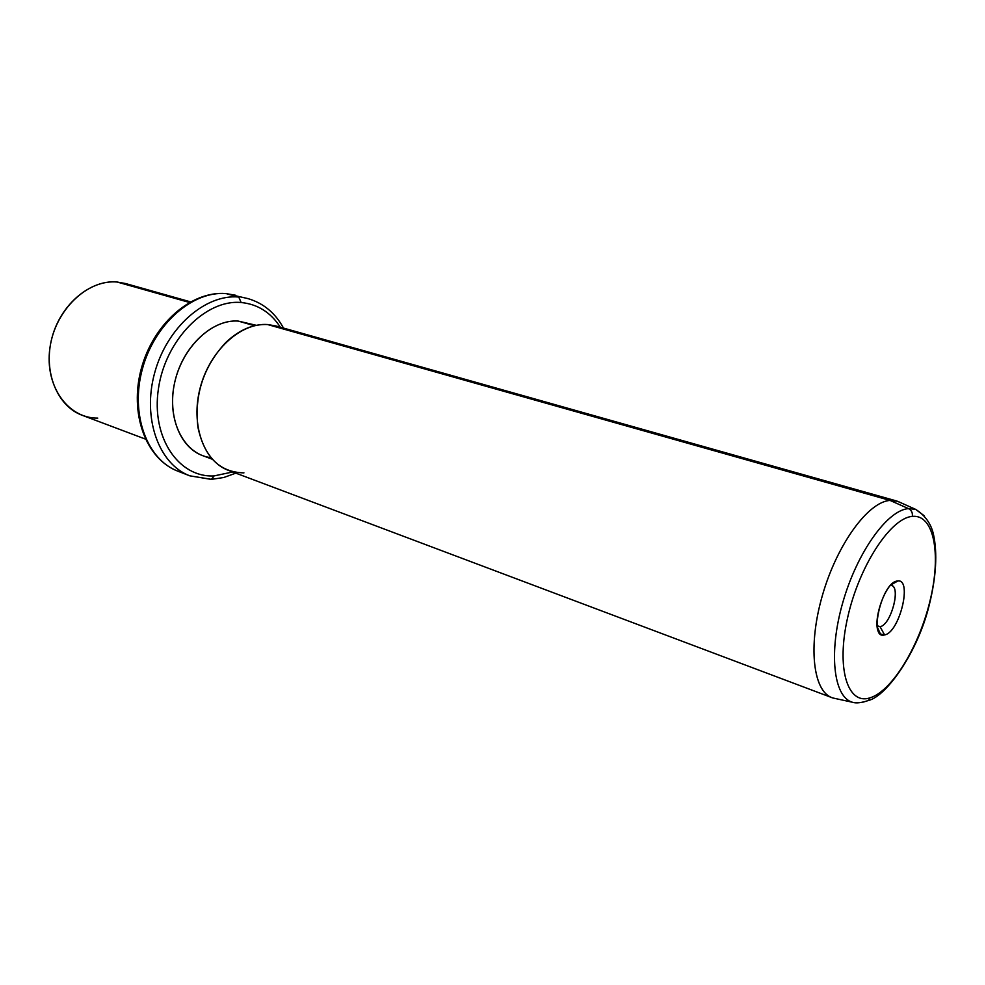 <?xml version="1.0" encoding="UTF-8"?>
<svg xmlns="http://www.w3.org/2000/svg" width="985" height="985" viewBox="0 0 985 985"><rect width="100%" height="100%" fill="white"/><g stroke="black" fill="none" stroke-linecap="round" stroke-linejoin="round"><path stroke-width="1.48" d="M145.349 439.064L82.223 415.288C57.241 406.214 43.008 371.764 51.885 338.114C60.516 304.414 90.3 279.518 117.166 282.03L189.379 302.432L117.166 282.03C87.406 279.075 54.791 310.312 49.89 348.197C44.547 386.071 68.051 418.551 97.761 418.108M117.166 282.03L125.526 283.532L190.437 301.841M225.824 293.579L226.328 293.653C192.937 290.489 154.423 323.856 142.369 369.03C129.995 414.131 146.95 459.675 177.829 471.162C146.95 459.675 129.995 414.131 142.369 369.03C154.423 323.856 192.937 290.489 226.328 293.653L225.824 293.579C191.053 290.686 153.229 324.139 141.298 368.685C129.183 413.121 145.583 458.788 177.829 471.162L189.809 475.829L210.334 479.227M283.508 328.091C275.308 313.033 263.488 303.208 248.048 298.627L226.328 293.653L238.752 297.027C205.373 293.899 166.76 327.574 154.596 373.093C142.099 418.539 158.967 464.354 189.809 475.829C158.967 464.354 142.099 418.539 154.596 373.093C166.76 327.574 205.373 293.899 238.752 297.027L226.328 293.653L235.637 295.266L226.057 293.604M238.752 297.027L241.153 302.518C205.816 299.108 165.369 339.874 158.437 388.693C150.988 437.5 178.691 477.848 214.065 475.915L211.455 479.35L214.065 475.915L232.731 471.975L214.065 475.915C178.691 477.848 150.988 437.5 158.437 388.693C165.369 339.874 205.816 299.108 241.153 302.518L238.752 297.027M280.319 327.192C270.703 312.38 257.651 304.156 241.153 302.518C257.651 304.156 270.703 312.38 280.319 327.192M212.341 459.256L202.528 455.587C179.172 447.202 166.453 412.998 175.539 378.979C184.392 344.91 213.019 319.165 238.259 321.085L254.536 325.727L238.259 321.085C211.443 318.955 181.129 348.382 174.173 384.95C166.871 421.481 184.651 454.75 210.962 457.668M238.259 321.085L256.359 325.333M900.364 502.535L896.658 500.996L890.058 500.417L267.6 324.545C253.083 323.856 239.133 329.864 225.737 342.571C203.513 366.531 194.242 394.739 197.923 427.207C204.363 457.151 219.704 472.369 243.948 472.874M267.6 324.545L890.058 500.417C868.339 501.734 837.41 543.72 822.684 594.435C807.749 645.126 812.81 691.088 832.017 697.675L228.458 470.362C203.673 461.411 190.327 424.412 200.287 387.462C210.002 350.475 240.771 322.501 267.6 324.545L275.923 325.949L896.658 500.996M832.017 697.675L832.928 697.996C813.216 692.467 807.54 646.776 822.34 595.63C836.918 544.459 868.167 501.734 890.058 500.417L897.569 501.279L915.681 509.393L908.478 508.605L890.058 500.417L908.478 508.605C887.448 510.095 857.209 552.08 842.889 602.18C828.36 652.242 833.458 696.9 852.308 702.219C833.458 696.9 828.36 652.242 842.889 602.18C857.209 552.08 887.448 510.095 908.478 508.605L915.681 509.393L924.25 515.783L915.681 509.393C925.1 515.377 931.022 523.651 933.435 534.215C937.572 553.238 936.193 576.742 929.323 604.741C917.798 652.513 886.278 696.296 868.548 700.446L869.866 697.885C892.114 691.285 919.362 646.123 930.222 600C941.377 553.853 934.014 514.108 912.282 516.399C912.824 512.877 911.556 510.279 908.478 508.605C911.556 510.279 912.824 512.877 912.282 516.399C890.736 517.925 859.326 565.685 847.802 616.869C835.945 668.101 847.469 705.223 869.866 697.885L868.548 700.446L863.439 702.046L868.548 700.446C861.358 702.896 855.94 703.487 852.308 702.219L832.928 697.996M869.866 697.885C847.469 705.223 835.945 668.101 847.802 616.869C859.326 565.685 890.736 517.925 912.282 516.399C934.014 514.108 941.377 553.853 930.222 600C919.362 646.123 892.114 691.285 869.866 697.885M897.175 581.052C881.673 582.492 868.327 640.127 884.592 634.906C899.847 632.542 912.886 577.247 897.175 581.052L891.757 584.179L897.84 580.978C912.689 579.057 899.416 632.666 884.592 634.906L880.418 634.008C870.124 627.482 884.567 581.827 897.175 581.052M880.048 626.682L884.592 634.906L880.048 626.682C891.24 625.155 901.57 584.942 890.625 585.324L891.499 585.484C901.201 587.503 890.674 625.29 880.048 626.682L877.13 625.697L880.048 626.682M189.809 475.829L211.455 479.35L223.767 477.503L235.834 473.145M880.418 634.008L877.278 626.94M897.84 580.978L891.13 584.794"/></g></svg>
